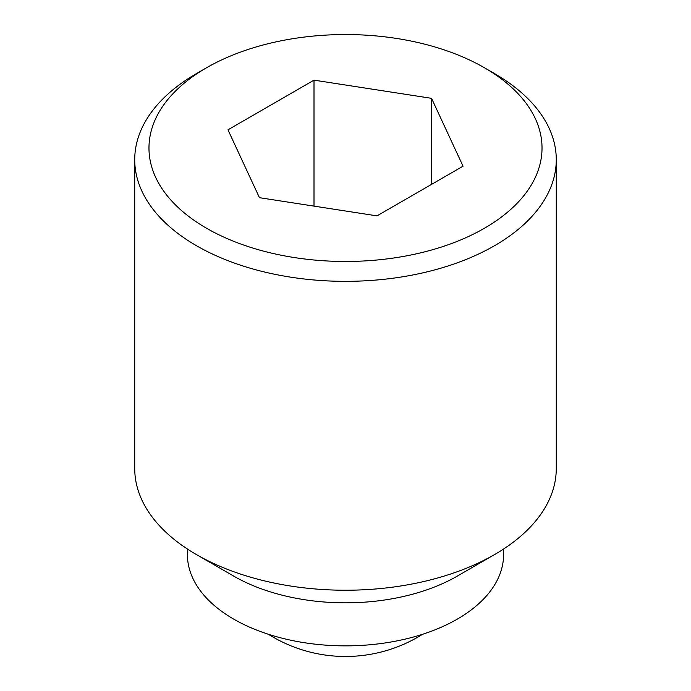 <?xml version="1.0" encoding="UTF-8"?>
<svg xmlns="http://www.w3.org/2000/svg" width="691" height="691" viewBox="0 0 691 691"><rect width="100%" height="100%" fill="white"/><g stroke="black" fill="none" stroke-linecap="round" stroke-linejoin="round"><path stroke-width="1.04" d="M206.54 67.778A196.512 113.454 0 0 0 206.54 228.237A196.512 113.454 0 0 0 484.46 228.237A196.512 113.454 0 0 0 484.46 67.778A196.512 113.454 0 0 0 206.54 67.778L196.46 73.6A210.772 121.694 0 0 0 134.728 159.647A210.772 121.694 0 0 0 196.46 245.702A210.772 121.694 0 0 0 426.157 272.081A210.772 121.694 0 0 0 556.272 159.647A210.772 121.694 0 0 0 494.54 73.6L484.46 67.787M484.46 67.778L494.54 73.6M494.54 554.588L457.287 576.104A158.084 91.264 0 0 1 233.722 576.104A158.084 91.264 0 0 0 233.722 576.104L196.46 554.588A210.772 121.694 0 0 0 494.54 554.588A210.772 121.694 0 0 0 556.272 468.541L556.272 159.647M187.416 549.034L187.416 554.588A158.084 91.264 0 0 0 233.722 619.127A158.084 91.264 0 0 0 405.997 638.916A158.084 91.264 0 0 0 503.584 554.588L503.584 549.034M431.547 184.376L431.547 98.329L463.048 166.194L376.992 215.868L259.453 197.686L227.952 129.822L314.008 80.147L314.008 206.125M314.008 80.147L431.547 98.329M134.728 159.647L134.728 468.541A210.772 121.694 0 0 0 196.46 554.588L233.713 576.104M268.419 634.278A144.911 144.911 0 0 0 422.581 634.278"/></g></svg>
